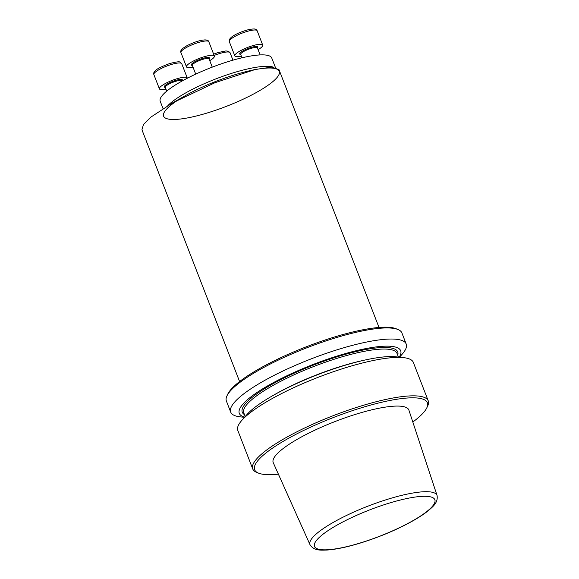<?xml version="1.0" encoding="UTF-8"?>
<svg xmlns="http://www.w3.org/2000/svg" width="579" height="579" viewBox="0 0 579 579"><rect width="100%" height="100%" fill="white"/><g stroke="black" fill="none" stroke-linecap="round" stroke-linejoin="round"><path stroke-width="0.87" d="M163.025 108.555L160.224 101.318A59.818 13.049 -21.2 0 1 211.277 67.519A59.818 13.049 -21.2 0 1 271.768 58.052L275.409 67.446M428.243 400.849L413.334 362.411A94.131 20.533 158.8 0 0 403.614 357.648A94.131 20.533 158.8 0 0 326.838 374.041A94.131 20.533 158.8 0 0 248.746 413.898A94.131 20.533 158.8 0 0 241.783 420.419A94.131 20.533 158.8 0 0 237.817 430.486L252.726 468.925A94.131 20.533 -21.2 0 1 263.655 452.344A94.131 20.533 -21.2 0 1 359.118 406.603A94.131 20.533 -21.2 0 1 428.243 400.849A94.131 20.533 -21.2 0 1 427.678 405.988L426.824 407.811A92.633 20.207 158.8 0 0 368.758 405.611A92.633 20.207 158.8 0 0 265.399 453.422A92.633 20.207 158.8 0 0 258.466 473.108A92.633 20.207 158.8 0 0 278.383 474.15M258.466 473.108L256.606 472.341A94.131 20.533 -21.2 0 1 252.726 468.925M281.633 449.738A72.744 15.872 158.8 0 0 273.259 462.715L310.026 544.752A68.134 14.866 -21.2 0 1 317.871 532.593A68.134 14.866 -21.2 0 1 387.315 499.38A68.134 14.866 -21.2 0 1 437.058 495.479L408.89 410.113A72.744 15.872 158.8 0 0 355.781 414.274A72.744 15.872 158.8 0 0 281.633 449.738M412.82 422.004A92.633 20.207 158.8 0 0 426.824 407.811M241.783 420.419L246.987 414.513A86.553 18.883 -21.2 0 1 317.205 374.866A86.553 18.883 -21.2 0 1 395.79 356.794L403.614 357.648M244.7 417.104A86.553 18.883 -21.2 0 1 313.167 364.452A86.553 18.883 -21.2 0 1 399.228 357.171M244.512 417.321L240.408 416.873A94.131 20.533 -21.2 0 1 230.695 412.118A94.131 20.533 -21.2 0 1 311.024 358.937A94.131 20.533 -21.2 0 1 406.205 344.042A94.131 20.533 -21.2 0 1 402.239 354.109L399.517 357.2M226.954 395.884L227.808 394.067A92.633 20.207 -21.2 0 1 306.313 346.785A92.633 20.207 -21.2 0 1 396.166 328.763L398.026 329.531A94.131 20.533 158.8 0 0 306.725 347.841A94.131 20.533 158.8 0 0 226.954 395.884A94.131 20.533 158.8 0 0 226.389 401.023L230.695 412.118M406.205 344.042L401.906 332.947A94.131 20.533 158.8 0 0 398.026 329.531M239.59 381.547L141.942 129.783L143.462 124.514L150.822 117.139L172.701 102.794L214.997 82.696L255.426 69.437L271.884 67.113L279.027 69.704L379.021 327.468M241.349 56.163A14.953 3.264 -21.2 0 1 234.828 55.888A14.953 3.264 -21.2 0 1 241.19 50.33A14.953 3.264 -21.2 0 1 255.607 44.93A14.953 3.264 -21.2 0 1 262.714 45.075A14.953 3.264 -21.2 0 1 258.082 49.671M193.01 67.142A14.953 3.264 -21.2 0 1 186.489 66.874A14.953 3.264 -21.2 0 1 188.226 64.24A14.953 3.264 -21.2 0 1 203.395 56.974A14.953 3.264 -21.2 0 1 214.375 56.054A14.953 3.264 -21.2 0 1 209.743 60.65M165.927 89.123A14.953 3.264 -21.2 0 1 159.406 88.855A14.953 3.264 -21.2 0 1 172.166 80.401A14.953 3.264 -21.2 0 1 187.292 78.035A14.953 3.264 -21.2 0 1 187.335 78.223M167.881 105.588A59.818 13.049 -21.2 0 1 221.033 76.949A59.818 13.049 -21.2 0 1 273.375 67.178M427.374 511.091A64.551 14.084 158.8 0 0 373.911 508.297A64.551 14.084 158.8 0 0 322.771 549.797A64.551 14.084 158.8 0 0 427.374 511.091M273.078 395.471A82.182 17.927 -21.2 0 1 363.677 360.326M245.214 416.518L243.795 412.863A82.182 17.927 -21.2 0 1 253.334 398.381A82.182 17.927 -21.2 0 1 336.681 358.452A82.182 17.927 -21.2 0 1 397.035 353.429L398.453 357.084M244.49 414.636A83.376 18.188 -21.2 0 1 251.937 397.52A83.376 18.188 -21.2 0 1 342.898 355.072A83.376 18.188 -21.2 0 1 397.722 355.202M255.426 69.429L249.259 70.848A62.04 13.534 158.8 0 0 163.416 115.38A62.04 13.534 158.8 0 0 251.662 95.014A62.04 13.534 158.8 0 0 249.259 70.848A62.04 13.534 158.8 0 0 185.468 95.593A62.04 13.534 158.8 0 0 199.987 115.055A62.04 13.534 158.8 0 0 278.883 70.587A62.04 13.534 158.8 0 0 185.468 95.593L172.701 102.787M232.961 60.173L230.087 52.769A14.953 3.264 158.8 0 0 214.143 55.461M260.116 54.925L257.402 47.919A8.975 1.954 158.8 0 0 253.139 47.833A8.975 1.954 158.8 0 0 244.49 51.075A8.975 1.954 158.8 0 0 240.669 54.412L240.647 54.339M240.698 54.491A9.72 2.121 -21.2 0 1 242.442 51.176A9.72 2.121 -21.2 0 1 253.218 46.877A9.72 2.121 -21.2 0 1 257.431 47.999M250.07 30.644A14.953 3.264 158.8 0 0 235.653 36.043A14.953 3.264 158.8 0 0 229.284 41.601L229.494 39.307L231.151 37.411C234.835 34.414 240.734 31.794 248.847 29.558C255.932 28.393 255.961 29.059 257.17 30.788A14.953 3.264 158.8 0 0 250.07 30.644M212.261 67.142L209.062 58.899A8.975 1.954 158.8 0 0 202.476 59.449A8.975 1.954 158.8 0 0 193.372 63.806A8.975 1.954 158.8 0 0 192.329 65.391L192.308 65.318M192.366 65.47A9.72 2.121 -21.2 0 1 192.496 63.263A9.72 2.121 -21.2 0 1 204.061 58.052A9.72 2.121 -21.2 0 1 209.091 58.978M182.682 49.946A14.953 3.264 158.8 0 0 180.945 52.588C180.221 51.473 180.916 50.018 183.015 48.223L186.879 45.727C193.893 42.202 199.806 40.269 204.626 39.929C207.123 39.857 208.52 40.465 208.831 41.768A14.953 3.264 158.8 0 0 197.852 42.68A14.953 3.264 158.8 0 0 182.682 49.946M182.045 81.053L181.98 80.879A8.975 1.954 158.8 0 0 172.904 82.298A8.975 1.954 158.8 0 0 165.247 87.371L165.225 87.299M165.276 87.451A9.72 2.121 -21.2 0 1 172.578 81.465A9.72 2.121 -21.2 0 1 182.009 80.959M187.292 78.035L181.748 63.748A14.953 3.264 158.8 0 0 166.629 66.115A14.953 3.264 158.8 0 0 153.862 74.561L159.406 88.855M310.026 544.752C314.136 551.128 321.381 550.115 326.954 550.05C337.195 549.319 349.955 546.467 365.226 541.488C383.464 535.43 399.771 528.309 414.137 520.137C419.847 516.837 424.595 513.667 428.366 510.613C432.274 507.074 438.303 502.985 437.058 495.479M230.087 52.769L228.387 51.213L225.882 50.93L217.957 52.588L213.637 54.151M241.986 57.806L240.669 54.412M262.714 45.075L257.17 30.788M234.828 55.888L229.284 41.601M195.716 74.126L192.329 65.391M214.375 56.054L208.831 41.768M186.489 66.874L180.945 52.588M166.716 91.149L165.247 87.371M181.748 63.748L180.047 62.192C179.671 61.381 176.197 61.837 169.618 63.567C161.715 66.513 157.09 68.778 155.737 70.363C153.978 71.753 153.355 73.149 153.862 74.561"/></g></svg>
